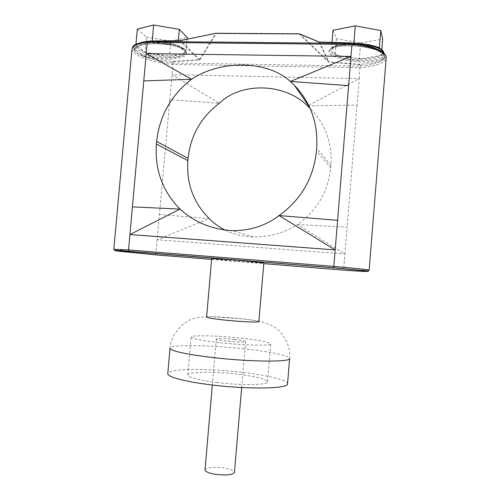 <?xml version="1.0" encoding="UTF-8"?>
<svg xmlns="http://www.w3.org/2000/svg" width="500" height="500" viewBox="0 0 500 500"><rect width="100%" height="100%" fill="white"/><g stroke="black" fill="none" stroke-linecap="round" stroke-linejoin="round"><path stroke-width="0.38" stroke-dasharray="2.5 1.88" d="M205.006 469.888C206.819 467.381 213.025 466.731 223.625 467.931C230.487 469.062 234.1 470.556 234.45 472.413M234.619 339.475C224.056 338.475 217.95 338.344 216.3 339.075C216.669 339.694 220.287 340.394 227.144 341.169C237.881 342.188 244.031 342.325 245.588 341.587C245.138 340.944 241.481 340.244 234.619 339.475M220.281 342.725C244.981 345.456 271.6 345.962 270.719 343.881C269.294 342.1 259.256 340.175 240.619 338.119C217.312 335.594 190.9 334.913 191.144 337.062C191.975 338.7 201.688 340.588 220.281 342.725M216.856 382.494C241.562 385.594 268.312 385.056 267.531 381.806C266.181 379.05 256.188 376.506 237.537 374.175C214.225 371.337 187.694 371.587 187.831 374.975C188.581 377.537 198.256 380.044 216.856 382.494M258.875 321.631C257.981 320.825 251.406 319.794 239.144 318.531C223.669 316.962 206.331 316.2 206.6 317.15M211.688 258.587C211.306 258.875 228.519 260.6 243.994 261.844L263.831 263.056M287.525 383.85C287.987 380.175 267.387 375.238 242.119 372.337C207.638 368.162 167.844 368.431 167.781 373.587M333.019 30.231L336.438 38.719L360.656 42.981L359.356 58.981L341.062 56.325L337.762 55.312L356.731 58.537L361.706 58.606L378.9 55.875L381.144 54.631L379.619 48.331L376.644 46.944L356.719 43.444L351.431 43.394L334.012 46.481L336.575 45.456C340.438 44.231 345.387 43.544 351.431 43.394L352.969 43.119M360.825 44.462L353.856 44.131C346.4 44.1 340.325 44.819 335.631 46.288L336.575 45.456M359.181 60.763C352.231 60.306 345.956 59.237 340.344 57.562C345.975 59.006 352.275 59.8 359.244 59.931C373.856 59.837 382.031 57.644 383.769 53.338L383.606 55.356L382.088 57.669C377.781 60.275 370.144 61.3 359.181 60.763M380.594 51.463L381.044 52.362C374.819 47.681 350.456 44.1 338.475 46.4C331.769 48.206 328.881 49.494 329.825 50.263L329.825 50.263C330.194 48.688 332.131 47.362 335.631 46.288C340.312 45.069 346.362 44.644 353.781 45.019C365.694 45.888 374.625 48.038 380.594 51.463L381.662 52.2L383.606 55.356C383.856 55.019 383.356 54.262 382.094 53.087L381.662 52.2M152.669 41.406L150.394 41.419L137.625 44.35L136.912 45.6L144.106 51.5L147.762 52.731L166.838 55.775L171.244 55.838L184.1 53.219L182.481 54.119C179.894 55.169 176.144 55.744 171.244 55.838L169.481 56.2L166.838 55.775C160.05 55.444 153.694 54.431 147.762 52.731L145.081 52.3L144.106 51.5C139.137 49.544 136.738 47.581 136.912 45.6L135.875 44.75L137.625 44.35C139.55 42.613 143.806 41.631 150.394 41.419L152.213 41L155.037 41.463L152.669 41.406M140.156 42.775C137.162 43.844 135.706 45.119 135.787 46.606L135.619 48.487L134.556 49.337L134.562 50.031L135.662 49.138L135.619 48.469C136.431 45.375 141.938 43.531 152.137 42.938L171.675 44.519L152.213 42.112C142 42.188 136.525 43.688 135.787 46.606C134.938 51.312 153.819 57.025 169.312 57.088C175.456 57.156 180.113 56.569 183.269 55.312L182.481 54.119M135.619 48.481L136.387 47.237L140.156 45.375C144.006 44.325 149.581 43.756 156.881 43.669C165.325 44.206 172.406 45.306 178.144 46.969C181.663 48.306 183.994 49.475 185.119 50.475L186.144 52.206C186.163 53.4 185.2 54.431 183.269 55.312C180.087 56.788 175.413 57.638 169.244 57.869C159.312 58.062 150.506 56.869 142.825 54.288L141.281 53.663C137.956 52.162 136.081 50.656 135.662 49.138M175.119 44.756L155.037 41.463L171.331 43.719L178.775 46.056C183.675 48.137 185.775 50.138 185.081 52.05L177.887 45.213L175.119 44.756M332.025 47.781L334.744 54.031C330.838 51.962 329.931 49.881 332.025 47.781L334.012 46.481L331.644 46.9L332.025 47.781M173.919 61.494L199.425 60.056L200.256 59.544L216.238 33.587L299.456 34.175L327.856 61.537L328.988 62.106L358.025 64.513C360.231 64.619 360.756 65.163 359.606 66.144L173.119 62.994C171.725 62.031 171.994 61.525 173.919 61.494L173.738 61.244C172 61.262 171.594 61.831 172.525 62.956C160.763 61.688 150.838 59.406 142.762 56.106L141.431 55.519C136.944 53.438 134.3 51.325 133.512 49.188L133.369 48.581C133.144 46.887 134.319 45.406 136.888 44.131C139.406 42.919 143.012 42.044 147.719 41.506L352.069 43.425M382.088 57.669L383.15 59.588C378.044 62.525 369.669 64.075 358.031 64.25L328.975 61.844L299.962 34.081L319.125 42.081L350.45 42.975C363.988 44.819 374.256 47.713 381.256 51.65L382.388 52.294C385.181 54.644 385.712 56.894 383.975 59.05L383.15 59.588L383.975 59.05L382.806 57.031M225.231 230.144C233.644 234.338 243.019 236.612 253.356 236.969C269.762 237.006 284.506 232.875 297.594 224.575L344.95 254.006L347.131 227.188L297.594 224.575C317.15 210.506 328.206 191.544 330.769 167.681L316.475 151.075M330.769 167.681L330.969 165.281C332.306 143.294 325.65 124.606 311 109.219L309.513 107.075M172.525 62.956L172.862 62.994L172.963 64.456L169.831 99.656L219.281 103.287L172.05 74.719L359.219 78.612L357.062 105.106L307.494 105.919L359.219 78.612L359.894 66.144L360.231 66.125C371.744 65.188 379.469 63.031 383.406 59.656M155.762 254.906L169.831 99.656M369.137 270.219C368.056 270.519 359.594 270.087 343.738 268.925L344.95 254.006L157.344 239.756L209.244 218.594L159.594 214.531M357.062 105.106L347.131 227.188M131.381 251.481L343.738 268.925L343.3 270.106M381.5 51.625L382.388 52.294L382.6 53.194L376.106 49.925C370.581 48.106 363.338 46.737 354.381 45.825C345.281 45.581 338.125 46.194 332.925 47.656C329.644 49.337 328.288 50.994 328.856 52.619L331.306 55.175C334.625 57.169 340.05 59.006 347.575 60.688C356.037 61.938 363.894 62.369 371.15 61.981C376.981 61.194 380.925 60.15 382.975 58.856L383.775 58.194C385.206 56.588 384.812 54.919 382.6 53.194L381.044 52.362L381.444 52.431L381.5 51.625L376.188 48.85C370.031 46.369 362.1 44.594 352.394 43.519L351.7 43.475M133.369 48.581L133.644 48.606C134.675 45.069 140.369 42.544 150.712 41.044L180.444 40.769L215.538 33.487L199.256 59.806L173.738 61.244C162.094 60.706 151.825 58.969 142.931 56.05L141.431 55.519L140.425 54.713L142.069 55.362C147.375 57.25 157.175 59.081 168.806 59.131C176.25 58.688 181.725 57.6 185.231 55.881C187.069 54.056 187.269 52.362 185.831 50.788L182.056 48.4C177.744 46.6 171.5 45.144 163.325 44.025C154.594 43.494 147.256 43.8 141.3 44.95C137.131 46.369 134.881 47.831 134.556 49.337L133.644 48.606L133.512 49.188L134.562 50.031C135.006 51.6 136.962 53.163 140.425 54.713L141.281 53.663M147.869 41.169L150.681 41.013M142.825 54.288L142.069 55.362L142.762 56.106M186.144 52.206C185.706 49.294 180.881 46.737 171.675 44.519L171.431 43.7C181.469 46.481 186.375 49.319 186.144 52.206L186.144 52.206M171.331 43.719L152.581 41.356L143.938 41.9M185.081 52.05L184.1 53.219L185.925 52.85L185.081 52.05M360.231 66.125C360.812 64.956 360.081 64.331 358.031 64.25L358.025 64.513M354.438 43.338L354.031 43.331C346.806 43.294 340.881 44 336.262 45.438C331.037 47.906 328.894 49.513 329.825 50.263C329.562 52.975 333.069 55.412 340.344 57.562L341.062 56.325M337.762 55.312L334.744 54.031L335.106 54.862L337.762 55.312M319.562 42.038L328.988 62.106M318.744 41.869L328.363 61.463L327.856 61.537M299.587 33.875L299.962 34.081L299.456 34.175L299.312 33.837M199.425 60.056L179.656 40.706M200.256 59.544L199.581 59.456L180.594 40.606M216.081 33.281L216.238 33.587L215.681 33.338M359.356 58.981L361.706 58.606C369.031 58.469 374.762 57.556 378.9 55.875L381.35 55.481L381.144 54.631C383.719 52.625 383.212 50.525 379.619 48.331L379.575 48.131M377.15 47.031L376.644 46.944C371.381 44.981 364.738 43.819 356.719 43.444L356.375 43.381M332.019 42.381L331.644 46.9M336.438 38.719L335.106 54.862M381.825 49.606L381.35 55.481M360.656 42.981L382.669 39.106M135.912 44.35L135.875 44.75M137.294 29.106L146.45 37.125L145.081 52.3M178.287 40.7L177.887 45.213M187.131 39.225L185.925 52.85M146.45 37.125L170.825 41.15L169.481 56.2M170.825 41.15L187.288 37.469M244.119 348.831C209.644 344.963 169.969 344.331 170.019 348.219C170.487 331.275 189.037 318.819 192.931 318.875C196.838 317.4 204.994 316.438 211.262 316.712L240.062 318.644C249.681 319.637 257.156 320.756 262.488 321.994L270.725 324.963L274.25 326.975C280.931 330.387 291.388 344.588 289.637 358.475C290.025 355.712 269.381 351.55 244.119 348.831M211.612 259.431L263.781 263.663M330.969 165.281L316.7 148.369M132.019 48.944C131.15 55.094 151.613 62.469 172.963 64.456L360.106 67.706C376.031 66.4 384.725 63.194 386.175 58.094M131.244 251.469L113.819 249.275M212.338 385.006L216.3 339.075M267.531 381.806L270.719 343.881M253.356 236.969L232.594 230.675M136.888 44.131L142.938 42.131M352.287 43.025L352.825 43.1M366.819 45.85L376.188 48.85M187.831 374.975L191.144 337.062M241.675 387.525L245.588 341.587"/><path stroke-width="0.75" d="M241.675 387.525L234.45 472.413C232.731 474.919 226.488 475.569 215.7 474.356C208.844 473.194 205.275 471.706 205.006 469.888L212.338 385.006M206.6 317.15C207.237 317.906 213.675 318.925 225.912 320.213C241.994 321.856 259.419 322.575 258.875 321.631L263.831 263.056C264.481 262.8 247.188 261.056 231.112 259.769L211.688 258.587L206.6 317.15M167.781 373.587C167.019 376.8 184.806 381.688 211.006 384.85C248.631 389.6 288.925 388.694 287.525 383.85L289.637 358.475C291.137 362.156 250.975 361.994 213.356 357.619C185.469 354.219 171.025 351.087 170.019 348.219L167.781 373.587M352.069 43.425C353.044 43.125 352.469 42.962 350.331 42.944L350.431 42.95M350.331 42.944L319.481 42.013M318.425 41.85L299.288 33.856L215.969 33.281L179.656 40.706M179.556 40.706L147.838 41.238M337.587 220.319L279.05 215.562L335.163 249.919L333.819 266.394C356 268.363 367.769 269.637 369.137 270.219L368.363 271.188L333.675 267.775L114.431 250.331L113.819 249.275L128.519 249.944L333.819 266.394L333.675 267.775L129.037 251.287L128.519 249.944L129.906 234.55L180.056 209.106C194.562 222.338 212.075 229.525 232.594 230.675C250.4 230.669 265.887 225.631 279.05 215.562C301.025 199.794 313.5 178.294 316.475 151.075L316.7 148.369C318.2 123.369 310.731 102.3 294.294 85.169L290.338 81.463L350.988 56.425L335.163 249.919L129.906 234.55L146.237 53.581L191.519 79.275C171.137 95.131 159.506 115.862 156.613 141.456L156.387 144.025C154.662 169.75 162.55 191.444 180.056 209.106L132.406 206.869M310.069 108.294L307.494 105.919C284.375 82.706 240.888 82.069 219.281 103.287C200.881 117.344 190.487 135.712 188.094 158.381L187.894 160.669C186.269 183.363 193.388 202.675 209.244 218.594C213.619 223.106 218.95 226.956 225.231 230.144M148 41.475L147.25 42.331L146.237 53.581L350.988 56.425L352.025 43.425M143.769 80.906L191.519 79.275C220.619 59.775 267.362 60.131 290.338 81.463L348.6 85.631M147.631 41.431L150.606 40.994M351.281 42.981L352.775 43.4M299.587 33.875L318.744 41.869M216.081 33.281L215.681 33.338M379.575 48.131L379.4 47.425L377.15 47.031M356.375 43.381L352.969 43.119M381.825 49.606L382.669 39.106L380.769 30.5L355.312 25.869L333.019 30.231L332.019 42.381M355.312 25.869L353.913 42.95M380.769 30.5L379.4 47.425M187.131 39.225L187.288 37.469L179.3 29.35L153.656 25L137.294 29.106L135.912 44.35M153.656 25L152.213 40.975M179.3 29.35L178.287 40.7M354.438 43.338C364.338 43.594 372.312 45 378.369 47.544C384.206 50.538 383.775 52.619 383.781 53.081C382.656 48.906 375.006 46.031 360.825 44.462M129.069 251.294C115.5 250.344 111.825 250.306 118.056 251.163L155.762 254.906L211.612 259.431M263.781 263.663L343.3 270.106C359.75 271.319 367.837 271.725 367.556 271.325C364.688 270.706 353.387 269.519 333.669 267.775M187.894 160.669L156.387 144.025M188.094 158.381L156.613 141.456M369.137 270.219L386.175 58.094C387.031 52.613 372.131 46.369 351.969 44.406L147.25 42.331C137.581 43.475 132.5 45.675 132.019 48.944C132.825 47.125 131.256 43.987 147.731 41.425M140.156 42.775L143.938 41.9M113.819 249.275L132.019 48.944M309.513 107.075L294.294 85.169M147.85 41.419L352.025 43.419C360.006 44.319 366.987 45.7 372.987 47.562C381.194 50.562 382.55 52.006 384.169 53.463C385.769 55.256 386.438 56.8 386.175 58.094M142.938 42.131L147.869 41.169M352.825 43.1L366.819 45.85M216.044 33.263L299.312 33.837M352.287 43.025L350.4 42.925M350.369 42.925L319.519 42.013M215.775 33.288L180.763 40.55M180.675 40.562L179.619 40.688M179.587 40.688L150.644 40.994"/></g></svg>
